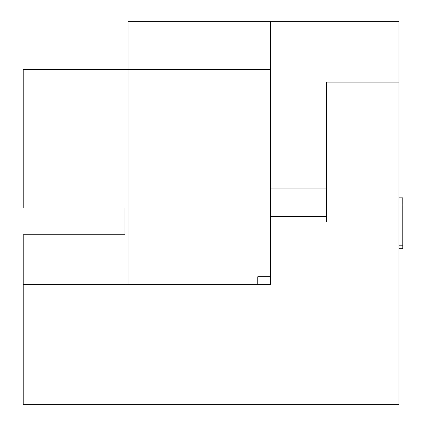 <?xml version="1.0" encoding="UTF-8"?>
<svg xmlns="http://www.w3.org/2000/svg" width="426" height="426" viewBox="0 0 426 426"><rect width="100%" height="100%" fill="white"/><g stroke="black" fill="none" stroke-linecap="round" stroke-linejoin="round"><path stroke-width="0.64" d="M398.976 248.747L402.794 248.747L402.794 197.861L398.976 197.861L402.794 197.861M398.976 204.986L402.794 204.986M326.47 216.696L326.47 188.058L270.499 188.058L270.499 284.36L23.206 284.36L23.206 404.7L398.976 404.7L398.976 222.031L326.47 222.031L326.47 216.696L270.499 216.696M326.47 188.058L326.47 82.106L398.976 82.106L398.976 222.031M270.499 69.385L128.024 69.385L128.024 21.3L270.499 21.3L270.499 188.058M398.976 82.106L398.976 21.3L270.499 21.3M128.024 284.36L128.024 69.385M23.206 284.36L23.206 234.753L124.972 234.753L124.972 208.037L23.206 208.037L23.206 69.64L128.024 69.64M257.778 284.36L257.778 276.73L270.499 276.73M402.794 245.184L398.976 245.184"/></g></svg>
